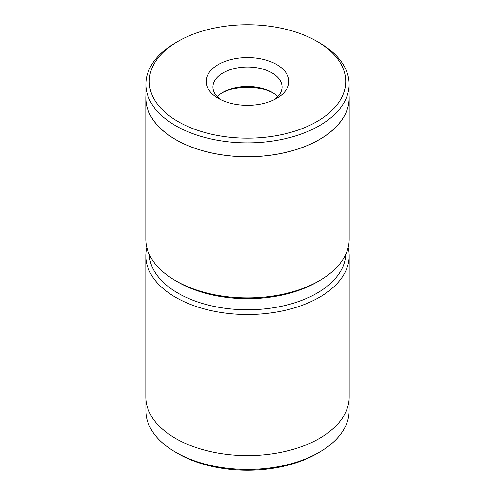 <?xml version="1.0" encoding="UTF-8"?>
<svg xmlns="http://www.w3.org/2000/svg" width="495" height="495" viewBox="0 0 495 495"><rect width="100%" height="100%" fill="white"/><g stroke="black" fill="none" stroke-linecap="round" stroke-linejoin="round"><path stroke-width="0.74" d="M149.236 254.281A98.288 56.746 0 0 0 177.996 293.164A98.288 56.746 0 0 0 284.118 305.7A98.288 56.746 0 0 0 345.764 254.281M348.158 247.5A101.679 58.701 180 0 1 349.179 255.804A101.679 58.701 180 0 1 286.413 310.037A101.679 58.701 180 0 1 175.601 297.309A101.679 58.701 180 0 1 145.821 255.804A101.679 58.701 180 0 1 146.842 247.5M319.349 452.257L316.955 453.643A98.22 56.708 180 0 1 178.045 453.643L175.651 452.257A101.611 58.664 0 0 0 319.349 452.257A101.611 58.664 0 0 0 349.111 410.776L349.111 399.081M145.821 255.804L145.821 396.94A101.679 58.701 0 0 0 175.601 438.446A101.679 58.701 0 0 0 286.413 451.174A101.679 58.701 0 0 0 349.179 396.94L349.179 255.804M145.889 399.081L145.889 410.776A101.611 58.664 0 0 0 175.651 452.257L178.045 453.643A98.22 56.708 180 0 1 178.045 453.637M285.392 71.905A41.351 23.871 180 0 1 276.736 98.338A41.351 23.871 180 0 1 218.264 98.338A41.351 23.871 180 0 1 209.608 91.012A41.351 23.871 180 0 1 230.948 59.579A41.351 23.871 180 0 1 285.392 71.905M274.125 99.724A34.57 19.961 0 0 0 282.07 86.99A34.57 19.961 0 0 0 279.18 79.002A34.57 19.961 0 0 0 240.434 67.456A34.57 19.961 0 0 0 212.93 86.99A34.57 19.961 0 0 0 215.82 94.984A34.57 19.961 0 0 0 220.875 99.724M337.51 58.763A98.22 56.708 0 0 0 316.955 41.357A98.22 56.708 0 0 0 178.045 41.357A98.22 56.708 0 0 0 157.49 104.154A98.22 56.708 0 0 0 286.815 133.427A98.22 56.708 0 0 0 337.51 58.763M316.955 41.357L319.349 42.743A101.611 58.664 180 0 1 340.616 60.743A101.611 58.664 180 0 1 349.111 84.224A101.611 58.664 180 0 1 268.271 141.65A101.611 58.664 180 0 1 154.384 107.706A101.611 58.664 180 0 1 145.889 84.224A101.611 58.664 180 0 1 175.651 42.743L178.045 41.357M145.889 95.919A101.679 58.701 0 0 0 145.821 98.059L145.821 239.196A101.679 58.701 0 0 0 154.322 262.697A101.679 58.701 0 0 0 175.601 280.708A101.679 58.701 0 0 0 319.399 280.708A101.679 58.701 0 0 0 349.179 239.196L349.179 98.059A101.679 58.701 0 0 0 349.111 95.919M145.889 84.224L145.889 98.059A101.611 58.664 0 0 0 154.384 121.541A101.611 58.664 0 0 0 268.271 155.486A101.611 58.664 0 0 0 349.111 98.059L349.111 84.224M145.821 98.059A101.679 58.701 0 0 0 154.322 121.56A101.679 58.701 0 0 0 268.29 155.529A101.679 58.701 0 0 0 349.179 98.059M319.399 280.708L317.004 282.088A98.288 56.746 180 0 1 177.996 282.088L175.601 280.708M217.274 96.68A34.57 19.961 180 0 1 223.053 92.249A34.57 19.961 180 0 1 271.947 92.249A34.57 19.961 180 0 1 277.726 96.68M273.085 92.942A37.96 21.916 0 0 0 221.915 92.942"/></g></svg>
